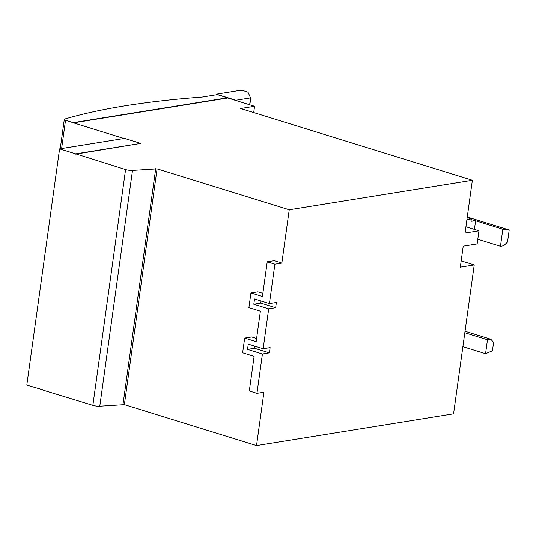 <?xml version="1.0" encoding="UTF-8"?>
<svg xmlns="http://www.w3.org/2000/svg" width="536" height="536" viewBox="0 0 536 536"><rect width="100%" height="100%" fill="white"/><g stroke="black" fill="none" stroke-linecap="round" stroke-linejoin="round"><path stroke-width="0.8" d="M64.689 119.079A652.801 146.321 -172.1 0 1 202.219 97.063L215.472 94.926A3.263 0.73 -172.1 0 1 220.015 95.395L227.633 98.028L73.506 122.858L65.553 120.124A3.263 0.73 -172.1 0 1 64.307 119.354A3.263 0.73 -172.1 0 1 64.689 119.079M227.666 97.766L73.539 122.597M123.977 138.482L73.506 122.858M75.71 154.12L140.713 143.387L75.743 153.852L125.578 169.557A5.44 1.219 -172.1 0 0 132.506 170.415L157.088 168.86L289.239 209.77L472.37 180.27L240.657 108.533L254.58 106.289L253.702 112.573M227.639 97.954L254.58 106.289M140.713 143.387L124.553 138.389L59.59 148.854L26.8 385.163L43.537 390.067M75.743 153.852L59.59 148.854M461.181 260.898L474.233 264.938L453.577 413.812L256.523 445.557L124.372 404.64L99.79 406.194A5.44 1.219 -172.1 0 1 92.862 405.343L42.954 390.161M250.587 97.894L248.014 92.219L244.088 90.912A3.263 0.73 -172.1 0 0 239.552 90.443L216.35 94.182L235.947 100.252L250.587 97.894L249.635 104.761M216.35 94.182L216.256 94.865M500.457 246.292L502.828 229.214L509.2 229.998L507.525 242.078L503.639 245.783L500.457 246.292L477.79 239.277M467.184 217.636L471.338 218.923L471.01 221.288L475.62 220.792L502.828 229.214M475.62 220.792L474.42 229.395M471.338 218.923L466.91 219.639M509.2 229.998L467.271 217.02M474.762 220.685L471.245 219.593M465.918 226.762L478.97 230.802L465.047 233.046L472.37 180.27M464.826 332.749L487.485 339.764L490.802 339.234L493.609 342.377L492.443 350.779L485.556 353.7L462.89 346.678M490.802 339.234L465.034 331.255M487.485 339.764L485.556 353.7M474.233 264.938L460.31 267.183L463.225 246.171L477.147 243.934L478.97 230.802M256.523 445.557L263.92 392.258L256.958 393.377L249.307 391.005L254.118 356.346L242.634 352.795L244.677 338.089L251.639 336.97L256.59 338.504M244.677 338.089L256.154 341.646L260.382 311.188L248.905 307.63L250.942 292.931L257.903 291.812L262.861 293.339M250.942 292.931L262.426 296.482L267.23 261.823L274.191 260.704L281.849 263.075L289.239 209.77M267.23 261.823L274.888 264.194L269.42 303.577L254.54 298.974L253.809 304.227L268.69 308.83L263.156 348.742L248.275 344.132L247.545 349.385L262.426 353.995L256.958 393.377M281.849 263.075L274.888 264.194M261.065 300.991L260.771 303.101L275.651 307.711L276.382 302.458L269.42 303.577M260.771 303.101L253.809 304.227M275.651 307.711L268.69 308.83M254.801 346.156L254.506 348.266L269.387 352.869L270.117 347.616L263.156 348.742M254.506 348.266L247.545 349.385M269.387 352.869L262.426 353.995M65.553 120.124L61.613 148.526M250.801 97.813L249.83 104.822L250.815 97.78M124.372 404.64L157.088 168.86M122.992 404.472L155.708 168.686M99.79 406.194L132.506 170.415M92.862 405.343L125.578 169.557M64.307 119.354L60.233 148.753"/></g></svg>
